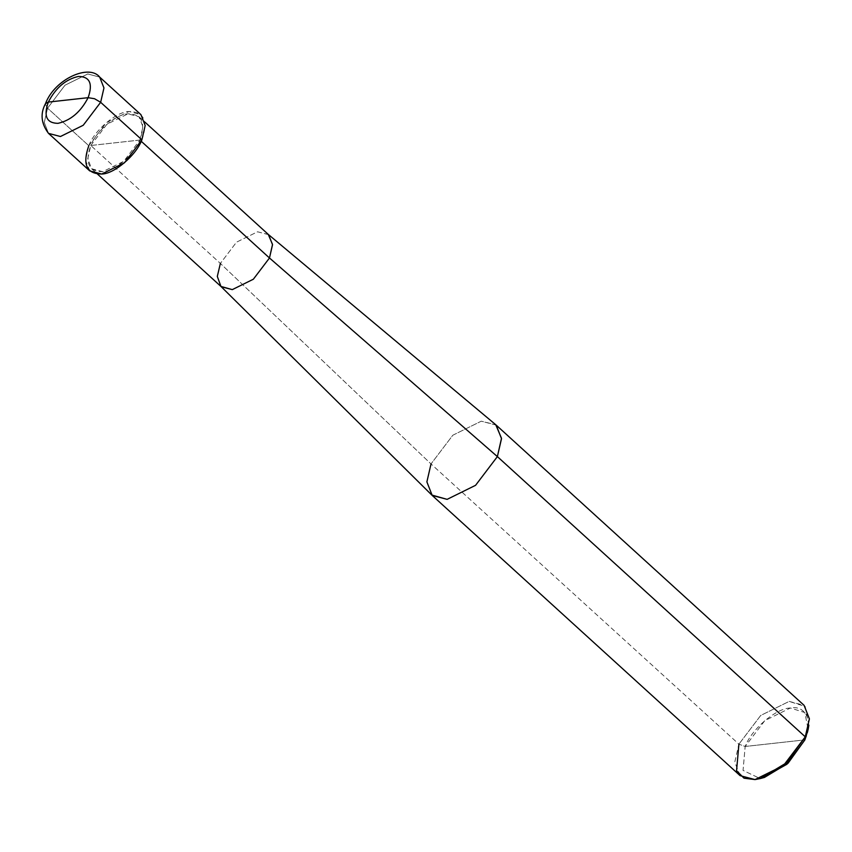 <?xml version="1.0" encoding="UTF-8"?>
<svg xmlns="http://www.w3.org/2000/svg" width="852" height="852" viewBox="0 0 852 852"><rect width="100%" height="100%" fill="white"/><g stroke="black" fill="none" stroke-linecap="round" stroke-linejoin="round"><path stroke-width="0.64" stroke-dasharray="4.26 3.19" d="M141.879 139.834C148.429 121.165 144.137 111.719 129.003 111.505C116.479 111.559 94.37 130.367 88.8 145.713L47.563 108.183L44.261 122.528L48.511 133.37L44.261 122.528L47.563 108.183L64.997 85.211L87.767 73.975L99.705 77.117L87.767 73.975L64.997 85.211L47.563 108.183L45.348 104.178L47.563 108.183L88.8 145.713L141.879 139.834L88.8 145.713L106.234 122.741L129.003 111.505L140.931 114.647M89.737 170.901L85.488 160.059L88.8 145.713M268.433 234.545L257.56 231.787L236.494 242.181L220.37 263.428L90.781 145.49L87.724 158.76L91.665 168.781L102.698 171.699L123.764 161.305L139.888 140.047C134.733 154.244 114.285 171.646 102.698 171.699C88.693 171.497 84.731 162.764 90.781 145.49L139.888 140.047L141.23 141.272L139.888 140.047L142.944 126.778L139.014 116.756L127.97 113.849L106.915 124.243L90.781 145.49C95.935 131.304 116.394 113.902 127.97 113.849C141.975 114.051 145.948 122.784 139.888 140.047L90.781 145.49L220.37 263.428L431.016 463.946L738.908 744.169L745.17 746.48L804.895 739.866L745.17 746.48L743.051 770.389L759.664 778.355L762.476 777.897M221.243 286.719L217.313 276.698L220.37 263.428L236.494 242.181L257.56 231.787L268.593 234.694M496.194 425.116L481.273 421.186L452.806 435.234L431.016 463.946L452.806 435.234L481.273 421.186L495.747 424.733M808.867 725.222L805.204 706.468L789.165 701.409L760.708 715.456L738.908 744.169L760.708 715.456L789.165 701.409L804.086 705.339M804.895 739.866C813.83 722.315 805.864 704.785 790.4 708.001C776.321 708.065 751.443 729.227 745.17 746.48L764.787 720.643L790.4 708.001L804.831 712.56L808.133 729.429M431.772 495.023L426.884 481.508L431.016 463.946L220.37 263.428M740.09 775.65L734.775 762.103L738.908 744.169L431.016 463.946M764.457 777.418L759.664 778.355L743.051 770.389L745.17 746.48L738.908 744.169M139.014 116.756L144.851 122.07M91.665 168.781L97.501 174.096"/><path stroke-width="1.28" d="M88.8 145.713C82.25 164.383 86.542 173.829 101.676 174.042C114.2 173.978 136.309 155.17 141.879 139.834L100.653 102.304L94.54 98.725L88.118 97.682L48.308 102.091C55.753 87.809 65.806 79.257 78.459 76.435C89.811 76.595 93.038 83.677 88.118 97.682C93.038 83.677 89.811 76.595 78.459 76.435C65.806 79.257 55.753 87.809 48.308 102.091L45.486 103.646L48.308 102.091L88.118 97.682C80.674 111.963 70.631 120.515 57.968 123.338C46.615 123.178 43.399 116.096 48.308 102.091C43.399 116.096 46.615 123.178 57.968 123.338C70.631 120.515 80.674 111.963 88.118 97.682L94.54 98.725L100.653 102.304L103.955 87.958L99.705 77.117L103.955 87.958L100.653 102.304L83.219 125.276L60.449 136.512L48.511 133.37L60.449 136.512L83.219 125.276L100.653 102.304L141.879 139.834L124.445 162.807L101.676 174.042L89.737 170.901L48.511 133.37C41.12 123.551 40.108 113.635 45.486 103.646C54.688 79.012 89.215 63.666 99.705 77.117L140.931 114.647L145.181 125.489L141.879 139.834M762.476 777.897L786.96 764.233L804.895 739.866L805.268 736.82L497.376 456.597L269.477 257.986L141.23 141.272L269.477 257.986L272.523 244.449L268.263 234.406L495.747 424.733L501.498 438.301L497.376 456.597L501.508 438.663L496.194 425.116L804.086 705.339L809.4 718.886L805.268 736.82L808.867 725.222L808.133 729.429L804.895 739.866L788.057 763.232L764.457 777.418L760.346 778.547L786.556 762.774L805.268 736.82L783.478 765.533L755.01 779.58L740.09 775.65L432.198 495.427L447.119 499.357L475.576 485.31L497.376 456.597L475.576 485.31L447.119 499.357L431.772 495.023L220.924 286.421L232.287 289.627L253.342 279.232L269.477 257.986L253.342 279.232L232.287 289.627L221.243 286.719L97.501 174.096M144.851 122.07L268.593 234.694L272.534 244.716L269.477 257.986L497.376 456.597L805.268 736.82L804.895 739.866M220.37 263.428L217.313 276.421L220.924 286.421M431.016 463.946L426.884 481.881L432.198 495.427M738.908 744.169L736.554 770.73L743.998 778.185L755.01 779.58L760.346 778.547"/></g></svg>
